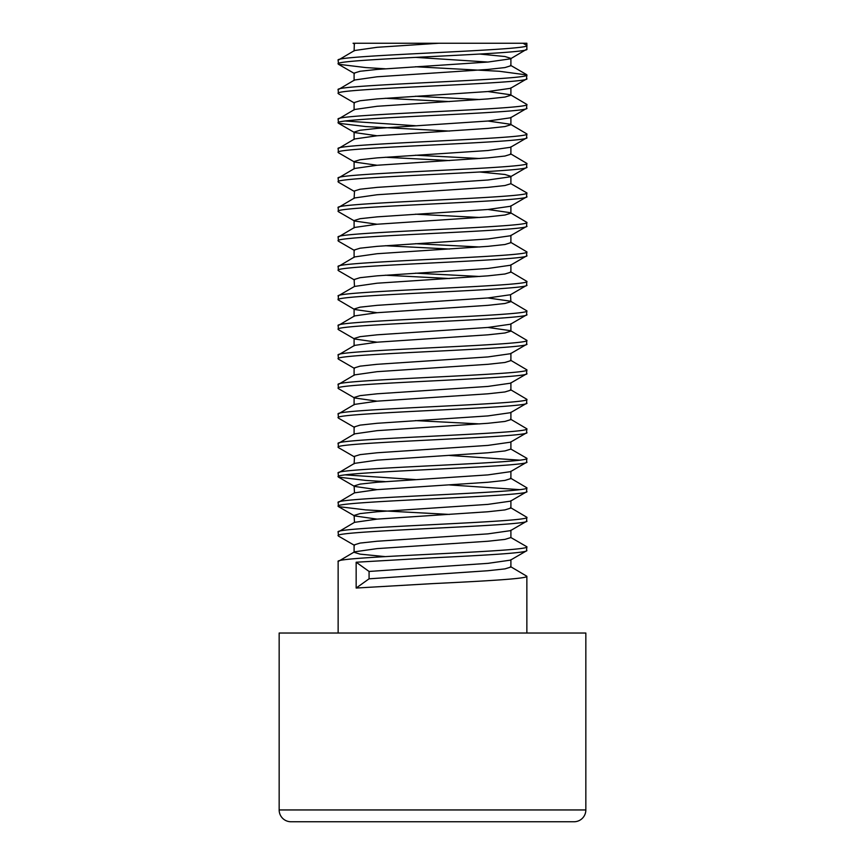 <?xml version="1.0" encoding="UTF-8"?>
<svg xmlns="http://www.w3.org/2000/svg" width="865" height="865" viewBox="0 0 865 865"><rect width="100%" height="100%" fill="white"/><g stroke="black" fill="none" stroke-linecap="round" stroke-linejoin="round"><path stroke-width="1.3" d="M279.157 809.954A11.796 11.796 0 0 0 290.954 821.75L574.046 821.75A11.796 11.796 0 0 0 585.843 809.954L585.843 633.029L279.157 633.029L279.157 809.954L585.843 809.954M510.901 530.18L510.901 537.554L526.861 546.767C532.689 551.686 332.311 556.595 338.139 561.515L338.139 633.029M510.901 537.554L504.933 539.392L487.936 541.241L377.064 548.615L354.499 551.838L338.139 561.515M510.501 566.586L526.861 576.263L526.861 633.029M526.861 576.263C528.18 578.707 482.897 581.183 432.5 583.626L356.164 588.038L356.153 562.228L369.074 571.451L369.074 578.815L356.164 588.038M526.861 546.767L526.525 550.832L510.501 560.131L487.936 563.353L369.074 571.451M526.861 550.454C528.18 552.897 482.897 555.384 432.5 557.828L356.153 562.228M354.499 44.083L353.071 43.25L526.861 43.25L526.861 45.467C532.689 50.375 332.311 55.295 338.139 60.204L338.475 64.28L365.776 67.578L385.249 68.789M438.89 43.25L377.064 47.305L354.499 50.538L338.139 60.204M523.033 43.25L526.861 45.467L526.861 49.154L510.501 58.831L487.936 62.053L377.064 69.427L360.067 71.265L354.099 73.114L354.099 80.477M526.861 49.154C532.689 54.073 332.311 58.971 338.139 63.902M415.481 66.746L499.224 71.265L526.861 74.952C532.689 79.861 332.311 84.781 338.139 89.7L338.475 93.777M479.751 54.052L504.933 56.517L510.901 58.366L510.901 65.74L504.933 67.578L487.936 69.427L377.064 76.79L354.499 80.023L338.139 89.7M526.861 74.952L526.525 79.018L510.501 88.317L487.936 91.539L377.064 98.913L360.067 100.751L354.099 102.6L354.499 103.054L338.475 93.766M526.861 78.639C532.689 83.57 332.311 88.435 338.139 93.409L338.139 93.409M487.936 91.539L510.501 94.761L526.861 104.438C532.689 109.358 332.311 114.267 338.139 119.186L338.475 123.263L365.776 126.56L449.519 131.08M510.901 87.852L510.901 95.226L504.933 97.064L487.936 98.913L377.064 106.287L354.499 109.509L338.139 119.186M526.861 104.438L526.525 108.503L510.501 117.802L487.936 121.024L377.064 128.398L360.067 130.247L354.099 132.085L354.099 139.46M526.861 108.125L526.861 108.125C532.689 113.045 332.311 117.943 338.139 122.884M487.936 121.024L510.501 124.257L526.861 133.934C532.689 138.843 332.311 143.763 338.139 148.672L338.475 152.748L354.499 162.036L377.064 165.258M510.501 124.257L510.901 124.711L504.933 126.56L487.936 128.398L377.064 135.773L354.499 138.995L338.139 148.672M526.861 133.934L526.525 138L510.501 147.288L487.936 150.521L377.064 157.884L360.067 159.733L354.099 161.571L354.499 162.036M526.861 137.611C532.689 142.53 332.311 147.439 338.139 152.359M510.501 153.743L526.861 163.42C532.689 168.329 332.311 173.249 338.139 178.158L338.475 182.223L354.499 191.522L354.099 198.431M510.901 146.834L510.901 154.208L504.933 156.046L487.936 157.884L377.064 165.258L354.499 168.491L338.139 178.158M526.861 163.42L526.525 167.486L510.501 176.784L487.936 180.006L377.064 187.381L360.067 189.219L354.099 191.068M526.861 167.107C532.689 172.005 332.311 176.957 338.139 181.834M479.751 172.005L504.933 174.481L510.901 176.319L510.901 183.694L526.861 192.906C532.689 197.826 332.311 202.734 338.139 207.654L338.475 211.73L354.499 221.008L377.064 224.24M510.901 183.694L504.933 185.532L487.936 187.381L377.064 194.755L354.499 197.977L338.139 207.654M526.861 192.906L526.525 196.971L510.501 206.27L487.936 209.492L377.064 216.866L360.067 218.704L354.099 220.553L354.499 221.008M526.861 196.593C532.689 201.523 332.311 206.389 338.139 211.363L338.139 211.363M487.936 209.492L510.501 212.714L526.861 222.392C532.689 227.311 332.311 232.231 338.139 237.14L338.475 241.205L354.499 250.504M510.501 212.714L510.901 213.179L504.933 215.028L487.936 216.866L377.064 224.24L354.499 227.463L338.139 237.14M526.861 222.392L526.525 226.457L510.501 235.756L487.936 238.978L377.064 246.352L360.067 248.201L354.099 250.039L354.099 257.413M526.861 226.079C532.689 230.998 332.311 235.918 338.139 240.827M510.501 242.211L526.861 251.888C532.689 256.797 332.311 261.717 338.139 266.625L338.475 270.702L354.499 279.99M510.901 235.302L510.901 242.665L504.933 244.514L487.936 246.352L377.064 253.726L354.499 256.948L338.139 266.625M526.861 251.888L526.525 255.954L510.501 265.241L487.936 268.474L377.064 275.849L360.067 277.687L354.099 279.525L354.499 286.445L338.475 295.733L338.139 299.82L354.499 309.475L377.064 312.708M526.861 255.575C532.689 260.484 332.311 265.393 338.139 270.323M510.501 271.697L526.861 281.374C532.689 286.283 332.311 291.202 338.139 296.122M526.861 281.374L526.525 285.439L510.501 294.738L487.936 297.96L377.064 305.334L360.067 307.172L354.099 309.021L354.499 309.475M526.861 285.061C532.689 289.98 332.311 294.868 338.139 299.82M487.936 297.96L510.501 301.182L526.861 310.859C532.689 315.779 332.311 320.688 338.139 325.608L338.475 329.673L354.499 338.972L377.064 342.194M510.501 301.182L510.901 301.647L504.933 303.485L487.936 305.334L377.064 312.708L354.499 315.93L338.139 325.608M526.861 310.859L526.525 314.925L510.501 324.224L487.936 327.446L377.064 334.82L360.067 336.658L354.099 338.507L354.499 338.972M526.861 314.546C532.689 319.455 332.311 324.375 338.139 329.295M487.936 327.446L510.501 330.679L526.861 340.345C532.689 345.265 332.311 350.184 338.139 355.093L338.475 359.159L354.499 368.458M510.501 330.679L510.901 331.133L504.933 332.982L487.936 334.82L377.064 342.194L354.499 345.416L338.139 355.093M526.861 340.345L526.525 344.411L510.501 353.709L487.936 356.931L377.064 364.306L360.067 366.154L354.099 367.993L354.099 375.367M526.861 344.032L526.861 344.032C532.699 348.952 332.311 353.861 338.139 358.78M510.501 360.164L526.861 369.842C532.689 374.75 332.311 379.67 338.139 384.579L338.475 388.644L354.499 397.943L377.064 401.165M510.901 353.255L510.901 360.618L504.933 362.467L487.936 364.306L377.064 371.68L354.499 374.902L338.139 384.579M526.861 369.842L526.525 373.907L510.501 383.195L487.936 386.428L377.064 393.802L360.067 395.64L354.099 397.478L354.499 397.943M526.861 373.529C532.689 378.427 332.311 383.379 338.139 388.244M510.501 389.65L526.861 399.327C532.689 404.236 332.311 409.156 338.139 414.075L338.475 418.141L354.499 427.429M510.901 382.741L510.901 390.115L504.933 391.953L487.936 393.802L377.064 401.165L354.499 404.398L338.139 414.075M526.861 399.327L526.525 403.393L510.501 412.692L487.936 415.914L377.064 423.288L360.067 425.126L354.099 426.975L354.099 434.349M526.861 403.014C532.689 407.923 332.311 412.864 338.139 417.741M510.501 419.136L526.861 428.813C532.689 433.733 332.311 438.642 338.139 443.561L338.475 447.627L354.499 456.925L354.099 463.835M510.901 412.227L510.901 419.601L504.933 421.439L487.936 423.288L377.064 430.662L354.499 433.884L338.139 443.561M526.861 428.813L526.525 432.878L510.501 442.177L487.936 445.399L377.064 452.773L360.067 454.622L354.099 456.461M526.861 432.5C532.689 437.42 332.311 442.329 338.139 447.248M510.901 441.712L510.901 449.086L526.861 458.299C532.689 463.218 332.311 468.138 338.139 473.047L338.475 477.112L365.776 480.421L385.249 481.632M510.901 449.086L504.933 450.935L487.936 452.773L377.064 460.148L354.499 463.37L338.139 473.047M526.861 458.299L526.525 462.375L510.501 471.663L487.936 474.896L377.064 482.259L360.067 484.108L354.099 485.946L354.499 486.411L377.064 489.633M526.861 461.986L526.861 461.986C532.689 466.905 332.311 471.825 338.139 476.734M510.501 478.118L526.861 487.795C532.689 492.704 332.311 497.624 338.139 502.533L338.475 506.62L365.776 509.907L449.519 514.426M510.901 471.209L510.901 478.572L504.933 480.421L487.936 482.259L377.064 489.633L354.499 492.855L338.139 502.533M526.861 487.795L526.525 491.861L510.501 501.159L487.936 504.382L377.064 511.756L360.067 513.594L354.099 515.443L354.499 515.897L377.064 519.119M526.861 491.482C532.689 496.402 332.311 501.289 338.139 506.241M510.501 507.604L526.861 517.281C532.689 522.19 332.311 527.109 338.139 532.029L338.475 536.095L354.499 545.383M510.901 500.694L510.901 508.069L504.933 509.907L487.936 511.756L377.064 519.119L354.499 522.352L338.139 532.029M526.861 517.281L526.525 521.346L510.501 530.645L487.936 533.867L377.064 541.241L360.067 543.079L354.099 544.928L354.099 552.303L360.067 554.141L385.249 556.617M526.861 520.968C532.689 525.888 332.311 530.796 338.139 535.716M415.481 96.231L479.751 99.54M385.249 98.275L449.519 101.583M345.319 121.024L415.481 125.728M415.481 155.213L479.751 158.522M385.249 157.257L449.519 160.566M415.481 214.185L479.751 217.493M415.481 243.681L479.751 246.99M385.249 245.725L449.519 249.034M415.481 273.167L479.751 276.476M385.249 275.211L449.519 278.519M415.481 420.606L479.751 423.915M449.519 455.455L519.681 460.148M345.319 474.885L415.481 479.588M449.519 484.941L519.681 489.633M354.358 43.25L354.099 50.992M338.475 123.252L354.499 132.55L377.064 135.773M510.901 301.647L510.501 294.738M415.481 57.36L487.936 62.053M510.901 264.787L510.901 272.161L504.933 274L487.936 275.849L377.064 283.212L354.499 286.445M354.499 492.855L354.099 485.946M354.499 522.352L354.099 515.443M510.901 559.666L510.901 567.04L504.933 568.889L487.936 570.727L369.074 578.815M338.475 64.28L354.499 73.568M338.464 477.112L354.499 486.411M338.475 506.609L354.499 515.897M354.099 102.6L354.099 109.974M510.901 117.337L510.901 124.711M354.099 161.571L354.099 168.945M510.901 205.805L510.901 213.179M354.099 220.553L354.099 227.928M354.099 309.021L354.099 316.395M510.901 323.759L510.901 331.133M354.099 338.507L354.099 345.881M354.099 397.478L354.099 404.852M510.501 65.275L526.525 74.574"/></g></svg>
